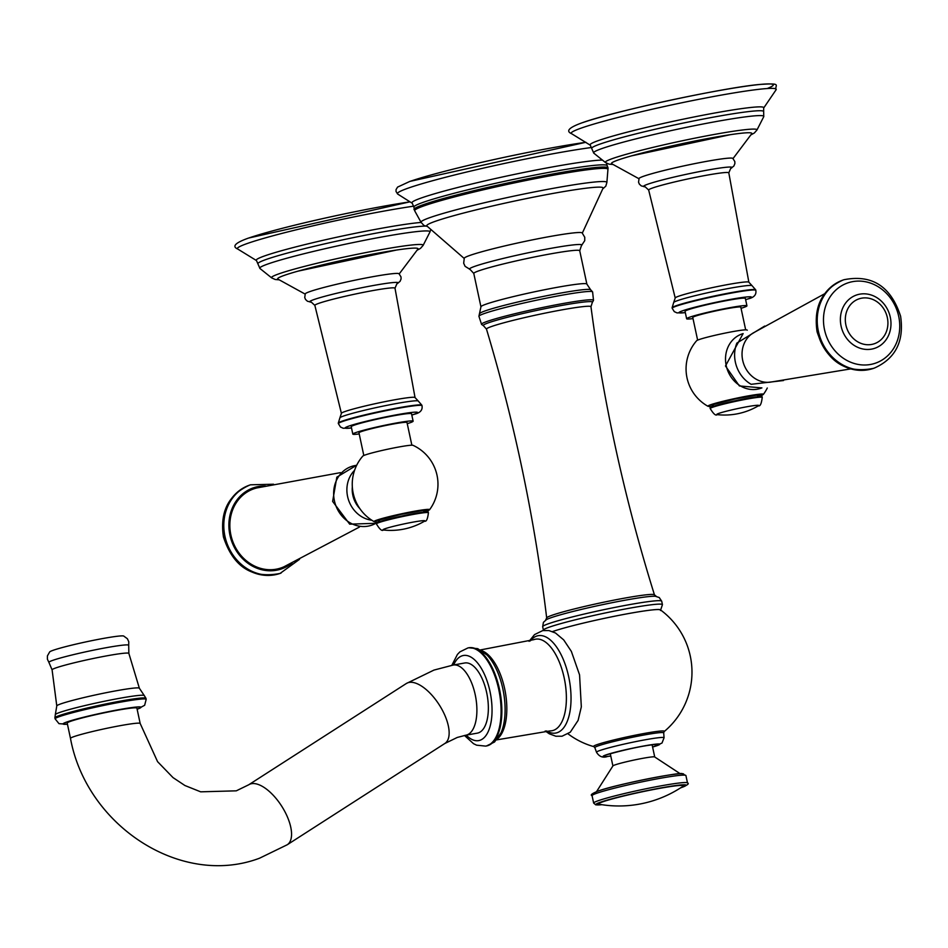 <?xml version="1.0" encoding="UTF-8"?>
<svg xmlns="http://www.w3.org/2000/svg" width="948" height="948" viewBox="0 0 948 948"><rect width="100%" height="100%" fill="white"/><g stroke="black" fill="none" stroke-linecap="round" stroke-linejoin="round"><path stroke-width="1.42" d="M340.533 472.625L257.026 487.912A41.819 37.031 70.9 0 0 230.885 534.968A41.819 37.031 70.9 0 0 284.234 566.643M374.152 521.649A42.861 42.861 0 0 1 362.823 456.071A25.75 1.635 -12.1 0 1 399.25 446.923A25.75 1.635 -12.1 0 1 413.008 445.311A42.861 42.861 0 0 1 429.551 509.775A28.404 1.801 167.9 0 0 414.549 511.221L414.3 511.268A28.404 1.801 167.9 0 0 386.251 517.383A28.404 1.801 167.9 0 0 374.152 521.649L376.439 521.886M411.859 445.204L407 422.5A24.565 1.564 167.9 0 0 393.764 423.922A24.565 1.564 167.9 0 0 358.96 432.798L363.819 455.502M359.197 433.947A30.834 1.955 -12.1 0 1 352.822 434.113A30.834 1.955 -12.1 0 1 356.033 432.501A30.834 1.955 -12.1 0 1 389.735 424.254A30.834 1.955 -12.1 0 1 413.127 421.185A30.834 1.955 -12.1 0 1 409.915 422.796A30.834 1.955 -12.1 0 1 407.237 423.649M413.127 421.185L411.539 413.766A30.834 1.955 167.9 0 0 388.147 416.836A30.834 1.955 167.9 0 0 354.445 425.083A30.834 1.955 167.9 0 0 351.234 426.695L352.822 434.113M397.058 283.736L400.056 281.378L401.075 278.961L401.016 276.911L398.99 273.699A47.992 3.045 167.9 0 0 361.449 278.866A47.992 3.045 167.9 0 0 310.233 291.463A47.992 3.045 167.9 0 0 305.268 293.797L304.735 297.553L305.529 299.45L307.436 301.239L311.134 302.151A45.22 2.868 -12.1 0 1 314.321 299.438A45.22 2.868 -12.1 0 1 314.452 299.402A45.22 2.868 -12.1 0 1 368.902 286.332A45.22 2.868 -12.1 0 1 397.07 283.736M305.126 294.081L277.788 279.044A71.799 4.562 -12.1 0 1 285.111 275.086A71.799 4.562 -12.1 0 1 297.85 271.187A71.799 4.562 -12.1 0 1 396.477 250.047A71.799 4.562 -12.1 0 1 417.997 248.98L399.226 273.901M423.519 511.908A24.707 1.564 167.9 0 0 412.676 512.074A24.707 1.564 167.9 0 0 380.29 519.705M850.475 368.938L770.12 382.198A26.508 23.475 -109.1 0 1 742.687 360.311A26.508 23.475 -109.1 0 1 753.115 333.009L824.511 293.833M710.265 406.514A27.776 1.766 -12.1 0 1 717.541 402.995A27.776 1.766 -12.1 0 1 747.889 396.24A27.776 1.766 167.9 0 1 748.138 396.193A27.776 1.766 -12.1 0 1 761.363 395.565L763.365 394.415A28.404 1.801 167.9 0 0 748.363 395.873L748.114 395.909A28.404 1.801 167.9 0 0 720.065 402.023A28.404 1.801 167.9 0 0 707.966 406.289A42.861 42.861 0 0 1 696.638 340.711A25.75 1.635 -12.1 0 1 733.065 331.563A25.75 1.635 -12.1 0 1 746.823 329.951A42.861 42.861 0 0 1 747.297 330.177M745.673 329.845L740.803 307.14A24.565 1.564 167.9 0 0 727.578 308.562A24.565 1.564 167.9 0 0 692.763 317.438L697.633 340.142M693.012 318.599A30.834 1.955 -12.1 0 1 686.636 318.753A30.834 1.955 -12.1 0 1 689.848 317.142A30.834 1.955 -12.1 0 1 723.549 308.894A30.834 1.955 -12.1 0 1 746.941 305.825A30.834 1.955 -12.1 0 1 743.73 307.436A30.834 1.955 -12.1 0 1 741.052 308.29M746.941 305.825L745.353 298.407A30.834 1.955 167.9 0 0 721.961 301.476A30.834 1.955 167.9 0 0 688.248 309.723A30.834 1.955 167.9 0 0 685.049 311.335L686.636 318.753M730.872 168.377L733.87 166.03L734.878 163.613L734.83 161.551L732.792 158.352A47.992 3.045 167.9 0 0 695.263 163.518A47.992 3.045 167.9 0 0 644.036 176.103A47.992 3.045 167.9 0 0 639.082 178.437L638.549 182.194L639.331 184.09L641.251 185.879L644.948 186.803A45.22 2.868 -12.1 0 1 648.136 184.09A45.22 2.868 -12.1 0 1 648.266 184.042A45.22 2.868 -12.1 0 1 702.717 170.972A45.22 2.868 -12.1 0 1 730.884 168.377M638.94 178.722L611.602 163.684A71.799 4.562 -12.1 0 1 618.925 159.726A71.799 4.562 -12.1 0 1 631.664 155.828A71.799 4.562 -12.1 0 1 730.292 134.687A71.799 4.562 -12.1 0 1 751.811 133.621L733.041 158.553M757.334 396.548A24.707 1.564 167.9 0 0 746.491 396.714A24.707 1.564 167.9 0 0 714.105 404.346M464.153 258.413L426.813 225.932A90.19 5.724 -12.1 0 1 436.116 221.038A90.19 5.724 -12.1 0 1 536.118 196.639A90.19 5.724 -12.1 0 1 603.082 188.142L582.345 233.066M582.143 232.888A60.34 3.828 167.9 0 0 535.075 239.334A60.34 3.828 167.9 0 0 470.516 255.202A60.34 3.828 167.9 0 0 464.271 258.152L463.679 263.236L465.089 266.317L470.125 269.481A57.461 3.65 -12.1 0 1 475.185 266.198A57.461 3.65 -12.1 0 1 475.469 266.104A57.461 3.65 -12.1 0 1 541.995 249.999A57.461 3.65 -12.1 0 1 581.444 245.615L584.738 240.662L584.762 237.284L582.143 232.888M590.971 306.749A53.432 3.389 -12.1 0 0 550.563 312.022A53.432 3.389 -12.1 0 0 492.036 326.337A53.432 3.389 -12.1 0 0 491.751 326.432A53.432 3.389 -12.1 0 0 486.49 329.146C514.835 423.697 534.909 519.978 546.688 617.989A55.114 3.496 -12.1 0 1 546.688 617.895A55.114 3.496 -12.1 0 1 552.423 615.134A55.114 3.496 167.9 0 1 611.827 600.558A55.114 3.496 167.9 0 1 654.428 594.799A55.114 3.496 167.9 0 1 654.464 594.882C625.04 500.663 603.876 404.618 590.971 306.749L592.299 302.459A55.861 3.543 -12.1 0 0 552.506 307.188A55.861 3.543 -12.1 0 0 489.038 322.593A55.861 3.543 -12.1 0 0 488.741 322.699A55.861 3.543 -12.1 0 0 483.516 325.78L481.572 324.417A57.283 3.638 -12.1 0 1 487.473 321.301A57.283 3.638 167.9 0 1 551.049 305.789A57.283 3.638 167.9 0 1 593.507 300.409L592.299 302.459M655.364 596.268A56.88 3.614 167.9 0 0 607.941 603.532A56.88 3.614 167.9 0 0 551.357 617.61A56.88 3.614 167.9 0 0 546.439 619.625L543.417 622.362L542.671 626.735A60.873 3.863 167.9 0 1 549.011 623.547A60.873 3.863 167.9 0 1 615.525 607.277A60.873 3.863 167.9 0 1 661.704 601.21L659.239 597.536L655.364 596.268M552.518 631.581A58.065 3.685 -12.1 0 1 553.217 631.344A58.065 3.685 -12.1 0 1 617.184 615.714A58.065 3.685 -12.1 0 1 660.732 610.097M568.042 733.847A77.309 77.309 0 0 0 593.875 746.645A36.202 2.299 167.9 0 1 597.323 744.535L597.406 744.512A36.202 2.299 167.9 0 1 639.047 734.439A36.202 2.299 167.9 0 1 664.169 731.572L664.169 731.572A77.309 77.309 0 0 0 660.448 609.884A57.899 3.674 167.9 0 0 615.086 616.141A57.899 3.674 167.9 0 0 553.359 631.309A57.899 3.674 167.9 0 0 552.554 631.593M596.553 791.616L613 765.794A21.377 1.363 -12.1 0 1 615.134 764.858A21.377 1.363 -12.1 0 1 637.376 759.36A21.377 1.363 -12.1 0 1 654.57 756.883L680.154 773.687M603.118 801.688A43.335 2.749 167.9 0 0 599.207 804.26A114.044 114.044 0 0 0 682.915 786.319A43.335 2.749 167.9 0 0 653.646 789.483A43.335 2.749 167.9 0 0 603.118 801.688M477.342 733.136A35.633 16.4 -100.2 0 0 478.479 732.84A35.633 16.4 -100.2 0 0 486.928 693.9A35.633 16.4 -100.2 0 0 464.71 662.984L453.251 665.046A35.633 16.4 79.8 0 1 475.469 695.962A35.633 16.4 79.8 0 1 467.02 734.901A35.633 16.4 79.8 0 1 465.883 735.198L477.342 733.136M70.91 721.203A35.633 2.263 167.9 0 0 67.201 723.063L70.484 738.409A35.633 2.263 -12.1 0 1 74.193 736.537A35.633 2.263 -12.1 0 1 113.144 727.009A35.633 2.263 -12.1 0 1 140.174 723.466L136.891 708.12A35.633 2.263 167.9 0 0 109.85 711.675A35.633 2.263 167.9 0 0 70.91 721.203M128.703 645.339L128.774 641.749L127.388 638.739L123.655 636.013A38.015 2.417 167.9 0 0 103.427 638.419A38.015 2.417 167.9 0 0 49.711 651.869L47.424 655.886L47.4 659.192L48.929 662.439A40.811 2.595 -12.1 0 1 106.52 647.65A40.811 2.595 -12.1 0 1 106.721 647.614A40.811 2.595 -12.1 0 1 128.703 645.339L128.857 653.397A39.259 2.489 167.9 0 0 107.717 655.672A39.259 2.489 167.9 0 0 107.527 655.708A39.259 2.489 167.9 0 0 52.093 669.857L56.785 705.94A42.222 2.678 -12.1 0 1 116.426 690.736A42.222 2.678 -12.1 0 1 116.628 690.701A42.222 2.678 -12.1 0 1 139.368 688.236L144.238 695.512A45.516 2.891 -12.1 0 0 119.993 698.238A45.516 2.891 -12.1 0 0 119.803 698.273A45.516 2.891 -12.1 0 0 119.59 698.309A45.516 2.891 -12.1 0 0 55.328 714.567L56.785 705.94M250.047 484.973A46.713 41.368 70.9 0 0 249.585 485.127A46.713 41.368 70.9 0 0 224.024 536.627A46.713 41.368 70.9 0 0 280.098 573.422A46.713 41.368 70.9 0 0 280.561 573.267M281.023 573.113A46.713 41.368 -109.1 0 1 224.949 536.307A46.713 41.368 -109.1 0 1 250.497 484.807L249.585 485.127C228.48 494.619 219.758 511.896 223.432 536.924C233.149 566.797 252.038 578.967 280.098 573.422L299.521 559.332M292.091 562.922A42.909 38.003 -109.1 0 1 230.032 535.608A42.909 38.003 -109.1 0 1 229.937 535.134A42.909 38.003 -109.1 0 1 265.499 485.98M376.226 523.083A31.047 27.492 -109.1 0 1 334.407 500.745A31.047 27.492 -109.1 0 1 356.661 465.326M354.576 470.338A28.736 25.442 70.9 0 0 347.596 496.527A28.736 25.442 70.9 0 0 371.817 520.239M359.825 508.59A24.992 22.136 -109.1 0 1 352.929 495.721A24.992 22.136 -109.1 0 1 352.834 495.259A24.992 22.136 -109.1 0 1 352.336 486.905M351.507 427.963A37.067 2.358 -12.1 0 1 349.006 426.055A37.067 2.358 -12.1 0 1 349.172 425.996A37.067 2.358 -12.1 0 1 397.828 414.572A37.067 2.358 -12.1 0 1 413.766 414.394A37.067 2.358 -12.1 0 1 413.601 414.454A37.067 2.358 -12.1 0 1 411.811 415.034M351.518 427.998L343.2 428.259L340.462 426.991L338.377 423.626A42.767 2.714 -12.1 0 1 342.821 421.398A42.767 2.714 -12.1 0 1 389.569 409.951A42.767 2.714 -12.1 0 1 422.002 405.697L421.907 405.246A42.767 2.714 167.9 0 0 389.462 409.512A42.767 2.714 167.9 0 0 342.726 420.948A42.767 2.714 167.9 0 0 338.282 423.175L339.929 417.713A40.195 2.548 -12.1 0 1 343.982 415.888A40.195 2.548 -12.1 0 1 344.124 415.84A40.195 2.548 -12.1 0 1 386.203 405.483A40.195 2.548 -12.1 0 1 418.163 400.933L421.907 405.246M415.046 397.579L394.996 288.216A40.977 2.607 -12.1 0 0 364.103 292.233A40.977 2.607 -12.1 0 0 319.121 303.23A40.977 2.607 -12.1 0 0 319.002 303.277A40.977 2.607 -12.1 0 0 314.854 305.398L341.399 413.364A37.659 2.394 -12.1 0 1 345.321 411.408A37.659 2.394 -12.1 0 1 345.463 411.361A37.659 2.394 -12.1 0 1 386.511 401.336A37.659 2.394 -12.1 0 1 415.046 397.579L418.163 400.933M278.736 279.79L275.24 279.506L271.661 277.882A77.558 4.918 -12.1 0 1 279.577 273.605A77.558 4.918 -12.1 0 1 366.236 252.5A77.558 4.918 -12.1 0 1 423.116 245.413L420.509 248.364L417.452 250.059M423.116 245.413L429.942 232.023A87.05 5.522 167.9 0 0 366.094 239.963A87.05 5.522 167.9 0 0 268.829 263.663A87.05 5.522 167.9 0 0 259.942 268.474L256.47 260.558A88.828 5.641 167.9 0 1 265.286 255.687A88.828 5.641 167.9 0 1 265.487 255.616A88.828 5.641 167.9 0 1 343.52 235.779A88.828 5.641 167.9 0 1 421.09 222.448M425.486 226.086A87.951 5.581 167.9 0 0 350.073 238.304A87.951 5.581 167.9 0 0 267.04 259.159A87.951 5.581 167.9 0 0 266.85 259.219A87.951 5.581 167.9 0 0 257.88 263.639M413.944 206.131A104.837 6.66 167.9 0 0 248.494 243.079A104.837 6.66 167.9 0 0 248.281 243.15A104.837 6.66 167.9 0 0 237.747 249.04L256.47 260.558M409.631 201.912A102.965 6.541 167.9 0 0 249.099 237.901M376.451 521.874A27.776 1.766 -12.1 0 1 383.727 518.343A27.776 1.766 -12.1 0 1 414.075 511.6A27.776 1.766 167.9 0 1 414.323 511.553A27.776 1.766 -12.1 0 1 427.56 510.925L429.551 509.775M428.295 512.086A26.603 1.695 167.9 0 0 408.102 514.74A26.603 1.695 167.9 0 0 379.022 521.85A26.603 1.695 167.9 0 0 376.261 523.249L380.065 519.765L401.371 514.314L422.654 510.545L427.086 510.64L428.425 512.726A26.603 1.695 -12.1 0 0 408.244 515.38A26.603 1.695 -12.1 0 0 379.164 522.49A26.603 1.695 -12.1 0 0 376.392 523.877L376.261 523.249M376.392 523.877C379.674 529.328 381.997 531.366 383.359 529.991A21.46 1.363 -12.1 0 1 385.125 528.723A21.46 1.363 -12.1 0 1 385.161 528.7A21.46 1.363 -12.1 0 1 410.52 522.597A21.46 1.363 -12.1 0 1 424.586 521.151C426.387 521.85 427.666 519.042 428.425 512.726M845.9 325.046A23.712 20.998 -109.1 0 1 845.829 324.702A23.712 20.998 -109.1 0 1 861.815 298.146A23.712 20.998 -109.1 0 1 887.34 317.58A23.712 20.998 -109.1 0 1 887.411 317.936A23.712 20.998 -109.1 0 1 871.425 344.48A23.712 20.998 -109.1 0 1 845.9 325.046M840.995 325.662A28.156 24.932 -109.1 0 1 859.978 294.129A28.156 24.932 -109.1 0 1 890.29 317.213A28.156 24.932 -109.1 0 1 890.373 317.627A28.156 24.932 -109.1 0 1 871.39 349.148A28.156 24.932 -109.1 0 1 841.077 326.076A28.156 24.932 -109.1 0 1 840.995 325.662M898.704 316.371A42.447 37.588 -109.1 0 1 898.799 316.81A42.447 37.588 -109.1 0 1 870.3 364.506A42.447 37.588 -109.1 0 1 824.523 329.726A42.447 37.588 -109.1 0 1 824.428 329.276A42.447 37.588 -109.1 0 1 852.927 281.592A42.447 37.588 -109.1 0 1 898.704 316.371M818.373 331.231A46.713 41.368 -109.1 0 1 843.933 279.731C872.006 274.197 890.895 286.355 900.6 316.229C904.274 341.268 895.552 358.534 874.447 368.037A46.713 41.368 -109.1 0 1 818.373 331.231M843.483 279.897A46.713 41.368 70.9 0 0 843.021 280.051A46.713 41.368 70.9 0 0 817.46 331.551A46.713 41.368 70.9 0 0 873.535 368.357A46.713 41.368 70.9 0 0 873.985 368.191M764.669 326.065L736.88 343.069A31.047 27.492 70.9 0 0 735.375 362.183A31.047 27.492 70.9 0 0 751.136 384.307L783.498 380.527M761.825 387.898A28.736 25.442 -109.1 0 1 726.227 365.679A28.736 25.442 -109.1 0 1 743.066 333.637M685.321 312.615A37.067 2.358 -12.1 0 1 682.809 310.707A37.067 2.358 -12.1 0 1 682.987 310.648A37.067 2.358 -12.1 0 1 731.643 299.213A37.067 2.358 -12.1 0 1 747.581 299.035A37.067 2.358 -12.1 0 1 747.415 299.094A37.067 2.358 -12.1 0 1 745.626 299.687L748.245 298.857C754.063 297.518 756.575 294.674 755.817 290.337L755.722 289.887A42.767 2.714 167.9 0 0 723.277 294.153A42.767 2.714 167.9 0 0 676.54 305.588A42.767 2.714 167.9 0 0 672.096 307.816L673.744 302.353A40.195 2.548 -12.1 0 1 677.784 300.54A40.195 2.548 -12.1 0 1 677.939 300.48A40.195 2.548 -12.1 0 1 720.018 290.124A40.195 2.548 -12.1 0 1 751.977 285.585L755.722 289.887M685.321 312.639L677.014 312.899L674.277 311.631L672.191 308.266A42.767 2.714 -12.1 0 1 676.635 306.038A42.767 2.714 -12.1 0 1 723.371 294.603A42.767 2.714 -12.1 0 1 755.817 290.337M748.861 282.22L728.811 172.856A40.977 2.607 -12.1 0 0 697.918 176.873A40.977 2.607 -12.1 0 0 652.923 187.87A40.977 2.607 -12.1 0 0 652.817 187.917A40.977 2.607 -12.1 0 0 648.669 190.038L675.213 298.004A37.659 2.394 -12.1 0 1 679.135 296.049A37.659 2.394 -12.1 0 1 679.278 296.001A37.659 2.394 -12.1 0 1 720.326 285.976A37.659 2.394 -12.1 0 1 748.861 282.22L751.977 285.585M612.55 164.442L609.054 164.146L605.476 162.535A77.558 4.918 -12.1 0 1 613.38 158.257A77.558 4.918 -12.1 0 1 700.039 137.14A77.558 4.918 -12.1 0 1 756.931 130.054L754.324 133.004L751.266 134.699M756.931 130.054L763.756 116.663A87.05 5.522 167.9 0 0 699.908 124.615A87.05 5.522 167.9 0 0 602.644 148.315A87.05 5.522 167.9 0 0 593.756 153.114L590.284 145.198A88.828 5.641 167.9 0 1 599.1 140.328A88.828 5.641 167.9 0 1 599.302 140.268A88.828 5.641 167.9 0 1 698.937 116A88.828 5.641 167.9 0 1 763.673 108.036L763.661 111.414A87.951 5.581 167.9 0 0 696.14 120.443A87.951 5.581 167.9 0 0 600.854 143.8A87.951 5.581 167.9 0 0 600.653 143.859A87.951 5.581 167.9 0 0 591.694 148.279M571.561 133.68C565.518 131.073 569.108 127.423 582.356 122.707C613.794 111.319 723.336 87.69 759.549 84.467C783.06 82.891 774.398 85.071 776.045 89.847A104.837 6.66 167.9 0 0 700.513 98.995A104.837 6.66 167.9 0 0 582.309 127.719A104.837 6.66 167.9 0 0 582.096 127.79A104.837 6.66 167.9 0 0 571.561 133.68L590.284 145.198M767.181 88.543A102.965 6.541 167.9 0 0 712.872 91.707A102.965 6.541 167.9 0 0 582.902 122.553M712.837 406.502A26.603 1.695 167.9 0 0 710.064 407.889L713.88 404.405L735.174 398.954L756.468 395.186L760.142 395.067L762.109 396.738A26.603 1.695 167.9 0 0 741.917 399.381A26.603 1.695 167.9 0 0 712.837 406.502M717.174 414.632A66.526 66.526 0 0 0 758.4 405.803A21.46 1.363 -12.1 0 0 744.322 407.237A21.46 1.363 -12.1 0 0 718.975 413.34A21.46 1.363 -12.1 0 0 718.928 413.364A21.46 1.363 -12.1 0 0 717.174 414.632C715.811 416.006 713.489 413.968 710.206 408.529A26.603 1.695 -12.1 0 1 712.979 407.13A26.603 1.695 -12.1 0 1 742.059 400.02A26.603 1.695 -12.1 0 1 762.239 397.366L762.109 396.738M602.904 188.771L605.819 186.14L606.886 182.454A95.049 6.032 167.9 0 0 535.276 191.745A95.049 6.032 167.9 0 0 430.89 217.27A95.049 6.032 167.9 0 0 421.031 222.294L423.957 225.482L427.24 226.43M606.886 182.454L607.941 169.431A98.841 6.269 167.9 0 0 534.494 178.793A98.841 6.269 167.9 0 0 425.166 205.455A98.841 6.269 167.9 0 0 424.929 205.538A98.841 6.269 167.9 0 0 414.726 210.859L413.849 206.972A98.888 6.28 167.9 0 1 424.135 202.007A98.888 6.28 167.9 0 1 424.337 201.936A98.888 6.28 167.9 0 1 530.963 175.818A98.888 6.28 167.9 0 1 607.147 165.533L606.436 163.186M607.941 169.431L608.059 167.974A99.232 6.304 167.9 0 0 533.534 177.643A99.232 6.304 167.9 0 0 424.55 204.247A99.232 6.304 167.9 0 0 424.325 204.33A99.232 6.304 167.9 0 0 414.015 209.579M602.418 160.082A99.919 6.34 167.9 0 0 517.075 173.851A99.919 6.34 167.9 0 0 422.476 197.575A99.919 6.34 167.9 0 0 422.263 197.646A99.919 6.34 167.9 0 0 412.273 203.287L413.849 206.972M585.888 142.283L409.88 181.4L397.579 187.1L396.063 189.6L396.039 191.484L397.639 194.02A112.137 7.122 -12.1 0 1 409.074 187.823A112.137 7.122 -12.1 0 1 409.299 187.74A112.137 7.122 -12.1 0 1 591.671 147.485M585.911 142.307A109.21 6.932 167.9 0 0 410.543 181.21M481.572 324.417L478.918 316.265L480.944 306.82A54.166 3.437 -12.1 0 1 486.277 304.095A54.166 3.437 -12.1 0 1 486.573 303.988A54.166 3.437 -12.1 0 1 545.775 289.496A54.166 3.437 -12.1 0 1 586.871 284.104L579.726 250.746A54.166 3.437 167.9 0 0 538.63 256.138A54.166 3.437 167.9 0 0 479.427 270.63A54.166 3.437 167.9 0 0 479.167 270.713A54.166 3.437 167.9 0 0 473.787 273.451L470.125 269.481M479.866 313.433A56.714 3.602 -12.1 0 1 485.4 310.814A56.714 3.602 -12.1 0 1 485.708 310.707A56.714 3.602 -12.1 0 1 546.084 295.859A56.714 3.602 -12.1 0 1 590.58 289.697L586.871 284.104M478.918 316.265A58.136 3.685 -12.1 0 1 484.973 313.302A58.136 3.685 167.9 0 1 547.944 297.862A58.136 3.685 167.9 0 1 592.595 291.889L590.58 289.697M543.488 630.467L543.417 630.171A60.873 3.863 -12.1 0 1 549.745 626.995A60.873 3.863 -12.1 0 1 616.271 610.713A60.873 3.863 -12.1 0 1 662.439 604.646L661.704 601.21M664.169 731.572L663.695 732.863A35.218 2.24 167.9 0 0 637.21 736.3A35.218 2.24 167.9 0 0 598.567 745.744A35.218 2.24 167.9 0 0 598.496 745.768A35.218 2.24 167.9 0 0 594.834 747.628L593.875 746.645M594.834 747.628L596.505 752.25A34.543 2.192 -12.1 0 1 600.096 750.425A34.543 2.192 -12.1 0 1 600.357 750.342A34.543 2.192 -12.1 0 1 638.277 741.099A34.543 2.192 -12.1 0 1 664.062 737.769L663.695 732.863M664.062 737.769L661.988 743.054L652.591 747.048A28.985 1.837 167.9 0 0 655.613 746.135A28.985 1.837 167.9 0 0 656.537 745.827A28.985 1.837 167.9 0 0 656.751 745.756A28.985 1.837 167.9 0 0 656.917 745.697A28.985 1.837 167.9 0 0 644.202 745.91A28.985 1.837 167.9 0 0 606.305 754.798A28.985 1.837 167.9 0 0 606.092 754.881A28.985 1.837 167.9 0 0 605.926 754.94A28.985 1.837 167.9 0 0 607.644 756.421A28.985 1.837 167.9 0 0 610.773 756.018L607.644 756.421C602.999 758.139 599.29 756.753 596.505 752.25M682.276 775.156A46.096 2.927 167.9 0 0 654.44 777.561A46.096 2.927 167.9 0 0 598.413 790.964A46.096 2.927 167.9 0 0 598.318 790.999M597.05 793.156A47.992 3.045 167.9 0 0 592.062 795.656C590.023 795.064 592.038 793.523 598.093 791.059C614.885 784.66 680.664 771.956 682.098 773.627L685.914 775.535A47.992 3.045 167.9 0 0 649.499 780.322A47.992 3.045 167.9 0 0 597.05 793.156M592.062 795.656L593.649 803.075A47.992 3.045 -12.1 0 1 598.638 800.574A47.992 3.045 -12.1 0 1 651.098 787.741A47.992 3.045 -12.1 0 1 687.501 782.953L685.914 775.535M687.501 782.953C689.54 783.558 687.525 785.086 681.47 787.563L680.581 787.859A46.096 2.927 -12.1 0 0 681.102 787.67A46.096 2.927 167.9 0 0 681.245 787.622A46.096 2.927 -12.1 0 0 661.349 787.847A46.096 2.927 -12.1 0 0 600.842 802.079A46.096 2.927 167.9 0 0 600.7 802.126A46.096 2.927 -12.1 0 0 601.909 804.698M546.569 730.932A49.474 22.764 -100.2 0 0 568.705 676.872A49.474 22.764 -100.2 0 0 568.646 676.599A49.474 22.764 -100.2 0 0 530.347 640.895M496.657 739.878L550.255 730.884A46.511 21.401 -100.2 0 0 564.19 677.903A46.511 21.401 -100.2 0 0 564.131 677.642A46.511 21.401 -100.2 0 0 533.831 639.651L480.458 649.925M497.57 738.753A46.274 21.294 -100.2 0 0 504.703 688.947A46.274 21.294 -100.2 0 0 504.632 688.639A46.274 21.294 -100.2 0 0 481.703 650.66M486.063 746.04A49.889 22.965 -100.2 0 0 486.454 745.969L494.536 742.011L501.054 732.757A47.744 21.97 -100.2 0 0 502.914 689.172A47.744 21.97 -100.2 0 0 502.855 688.852A47.744 21.97 -100.2 0 0 487.059 655.056L477.721 648.669L468.762 647.768A49.889 22.965 -100.2 0 0 468.383 647.851M499.513 689.303A49.889 22.965 -100.2 0 0 468.762 647.768L467.992 647.911A49.889 22.965 79.8 0 1 498.743 689.445A49.889 22.965 79.8 0 1 498.826 689.871A49.889 22.965 79.8 0 1 485.672 746.112L486.454 745.969A49.889 22.965 -100.2 0 0 499.513 689.303M453.618 664.986A43.241 19.896 79.8 0 1 472.614 658.185A43.241 19.896 79.8 0 1 490.009 691.495A43.241 19.896 79.8 0 1 490.08 691.862A43.241 19.896 79.8 0 1 487.343 733.337A43.241 19.896 79.8 0 1 466.25 735.127M465.883 735.198L457.256 737.449L444.825 743.493A35.633 16.187 -122.7 0 0 440.216 706.414A35.633 16.187 -122.7 0 0 407.901 682.75A35.633 16.187 -122.7 0 0 406.301 683.532L433.971 670.082L453.251 665.046M406.301 683.532L248.708 784.79A35.633 16.187 57.3 0 1 250.319 784.008A35.633 16.187 57.3 0 1 282.634 807.684A35.633 16.187 57.3 0 1 287.244 844.751L444.825 743.493M67.438 724.177A39.911 2.536 -12.1 0 1 74.24 719.71A39.911 2.536 -12.1 0 1 119.567 709.531A39.911 2.536 -12.1 0 1 119.815 709.495A39.911 2.536 -12.1 0 1 137.128 709.234M67.45 724.236L58.989 723.668L55.126 718.857A46.57 2.951 -12.1 0 1 121.095 702.03A46.57 2.951 -12.1 0 1 121.391 701.982A46.57 2.951 -12.1 0 1 146.182 699.34L145.968 698.32A46.57 2.951 167.9 0 0 121.071 700.987A46.57 2.951 167.9 0 0 120.882 701.022A46.57 2.951 167.9 0 0 54.901 717.849L55.328 714.567M273.569 484.227L250.497 484.807M284.234 566.631L359.363 527.1M376.261 523.284L349.694 524.161L332.63 501.409L336.836 477.152L356.756 465.148M411.823 415.07L414.442 414.217C420.248 412.878 422.772 410.034 422.002 405.697M394.996 288.216L396.88 283.819M314.854 305.398L311.335 302.163M341.399 413.364L339.929 417.713M297.85 271.187L396.477 250.047M271.661 277.882L259.942 268.474M429.942 232.023L430.511 230.198M409.619 201.9L248.542 238.067C235.294 242.783 231.703 246.433 237.747 249.04M383.359 529.991A66.526 66.526 0 0 0 424.586 521.151M843.933 279.731L843.021 280.051C822.07 289.448 813.408 306.69 817.069 331.753C826.834 361.674 845.652 373.879 873.535 368.357L874.447 368.037M761.908 387.91L739.369 385.931L725.481 365.987L743.125 333.578M763.365 394.415A42.861 42.861 0 0 0 767.288 388.016M728.811 172.856L730.695 168.46M648.669 190.038L645.15 186.803M675.213 298.004L673.744 302.353M631.664 155.828L730.292 134.687M605.476 162.535L593.756 153.114M763.756 116.663L763.661 111.414M776.045 89.847L763.673 108.036M707.966 406.289L710.253 406.538M710.206 408.529L710.064 407.889M758.4 405.803C760.189 406.491 761.481 403.682 762.239 397.366M421.031 222.294L414.726 210.859M397.639 194.02L412.273 203.287M608.059 167.974L607.147 165.533M480.944 306.82L473.787 273.451M579.726 250.746L581.444 245.615M592.595 291.889L593.507 300.409M486.49 329.146L483.516 325.78M656.454 596.505L654.428 594.799M543.417 630.171L542.671 626.735M545.538 620.288L546.688 617.895M662.439 604.646L660.483 610.488M605.025 755.26L606.72 754.762C627.695 748.908 644.77 745.377 657.971 744.156L657.521 744.014M612.894 765.901L610.263 753.648M654.712 756.931L652.082 744.678M593.649 803.075L595.806 804.876L601.98 804.71M545.23 730.967L549.283 733.799L555.884 736.24L562.022 736.229L570.269 732.2L578.102 720.409L581.325 706.876L579.56 674.869L571.371 651.418L563.705 639.9L555.504 633.003L548.904 630.562L542.766 630.574L534.53 634.603L529.079 641.322M464.473 735.47L473.55 743.706L476.607 745.175L485.672 746.112M467.992 647.911L459.91 651.869L457.434 654.428L451.829 665.318M248.708 784.79L236.289 790.833L200.68 791.829L184.907 785.513L173.01 777.597L157.569 761.659L140.174 723.466M70.484 738.409C86.481 825.601 180.961 887.873 259.562 858.201L287.244 844.751M137.14 709.294L144.653 705.276L146.182 699.34M55.126 718.857L54.901 717.849M145.968 698.32L144.238 695.512M52.093 669.857L48.929 662.439M128.857 653.397L139.368 688.236"/></g></svg>
